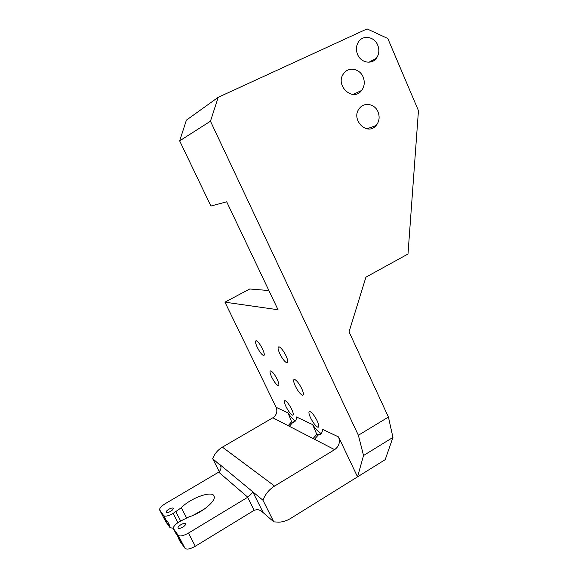 <?xml version="1.0" encoding="UTF-8"?>
<svg xmlns="http://www.w3.org/2000/svg" width="578" height="578" viewBox="0 0 578 578"><rect width="100%" height="100%" fill="white"/><g stroke="black" fill="none" stroke-linecap="round" stroke-linejoin="round"><path stroke-width="0.87" d="M392.946 437.43L388.423 417.049L358.374 435.27L363.54 455.515L392.946 437.43L385.186 459.669L357.536 476.857L338.535 436.917C340.391 442.076 339.084 446.324 334.619 449.655L314.49 439.273L318.218 435.024C321.021 434.605 322.445 432.698 322.488 429.302L338.535 436.917M218.708 472.147L165.431 503.568C161.544 505.988 159.586 508.062 159.557 509.782L163.711 515.598C165.236 516.768 168.379 516.053 173.125 513.445L181.297 507.722C191.051 497.571 213.513 489.862 214.2 496.589C215.789 501.415 201.231 513.271 188.927 516.898L179.498 521.623C175.38 524.232 173.321 526.515 173.328 528.48L178.168 535.271C179.903 536.659 183.334 535.936 188.442 533.097L247.781 497.225L218.708 472.147C220.933 469.986 221.511 467.768 220.456 465.478L212.675 458.65C214.648 453.679 217.884 449.843 222.4 447.148L272.852 417.786C276.616 415.076 277.715 411.579 276.125 407.295L224.95 302.171L278.04 309.757L226.684 201.816L210.905 206.035L179.65 140.866L210.457 121.214L358.374 435.27M276.125 407.295L288.032 412.945C291.088 417.475 293.545 420.09 295.401 420.784L295.51 420.813M288.032 412.945L291.608 421.781L292.822 422.388C295.3 421.947 296.514 420.134 296.463 416.948L312.633 424.62C316.036 429.591 318.825 432.481 321.014 433.283L321.332 433.348M222.4 447.148L274.586 486.062C269.196 489.421 265.316 494.139 262.947 500.216L273.777 521.855L278.928 522.18C283.061 521.941 286.97 520.684 290.647 518.423L357.536 476.857L363.54 455.515M310.581 417.865C313.218 422.966 315.653 426.087 317.878 427.221C319.367 427.323 319.135 425.213 317.199 420.885C314.533 415.734 312.098 412.605 309.895 411.5C308.399 411.42 308.63 413.545 310.581 417.865M285.994 406.623C288.429 411.326 290.597 414.18 292.511 415.177C293.776 415.235 293.487 413.241 291.644 409.21C289.195 404.47 287.013 401.609 285.12 400.633C283.856 400.597 284.145 402.591 285.994 406.623M295.351 386.133C297.916 391.133 300.278 394.167 302.439 395.244C303.985 395.323 303.739 393.091 301.709 388.539C299.115 383.503 296.752 380.454 294.607 379.399C293.06 379.349 293.306 381.588 295.351 386.133M257.289 347.385C259.609 351.901 261.668 354.61 263.467 355.521C264.818 355.535 264.493 353.324 262.484 348.888C260.143 344.344 258.084 341.62 256.3 340.731C254.949 340.745 255.281 342.964 257.289 347.385M271.739 377.203C274.116 381.812 276.233 384.594 278.083 385.548C279.391 385.584 279.087 383.489 277.165 379.255C274.767 374.616 272.65 371.827 270.807 370.888C269.5 370.874 269.81 372.983 271.739 377.203M279.897 353.938C282.396 358.822 284.687 361.777 286.767 362.803C288.379 362.861 288.111 360.491 285.98 355.701C283.458 350.781 281.161 347.812 279.095 346.814C277.483 346.786 277.751 349.163 279.897 353.938M388.423 417.049L349.054 331.851L365.932 277.158L407.996 254.017L418.458 110.629L387.787 38.488L367.088 28.9L218.209 97.306L186.405 120.137L179.65 140.866M210.457 121.214L218.209 97.306M363.092 76.939C365.021 81.932 364.53 86.44 361.611 90.471C352.898 102.465 334.438 85.19 343.708 73.514C348.476 66.484 359.783 68.551 363.092 76.939M377.998 111.792C379.956 116.944 379.327 121.525 376.105 125.527C366.979 136.69 350.001 118.967 359.639 108.151C364.494 101.836 374.898 103.961 377.998 111.792M377.709 45.106C379.58 49.975 379.125 54.368 376.357 58.291C371.661 64.852 360.853 62.735 357.587 54.505C355.745 49.809 356.106 45.51 358.671 41.602C363.295 34.622 374.465 36.739 377.709 45.106M274.586 486.062L334.619 449.655M268.893 290.539L249.725 288.993L224.95 302.171M312.633 424.62L316.795 434.316L318.218 435.024M204.706 508.85L192.85 515.468M168.855 509.247C167.013 510.403 166.088 511.393 166.081 512.216C166.572 513.004 168.054 512.737 170.524 511.407C172.367 510.251 173.292 509.261 173.292 508.445C172.793 507.657 171.319 507.925 168.855 509.247M180.863 524.716C178.927 525.944 177.966 527.02 177.973 527.938C178.515 528.848 180.112 528.588 182.756 527.158C184.693 525.922 185.654 524.853 185.639 523.943C185.09 523.032 183.493 523.292 180.863 524.716M314.49 439.273L313.088 438.543L316.795 434.316M313.088 438.543L289.354 426.304L292.822 422.388M289.354 426.304L288.147 425.683L291.608 421.781M212.675 458.65L219.3 471.713M177.684 536.081L178.891 539.173L181.788 543.154L179.072 537.981L176.052 533.761M261.559 511.227L263.221 512.672C262.08 511.205 260.129 510.164 257.383 509.55L254.327 510.215L195.313 546.246C190.22 549.093 186.788 549.779 185.018 548.312L180.061 541.398M173.299 528.234L170.098 527.743L165.85 521.811M166.291 521.833L168.819 525.315L169.86 525.879L167.295 521.009L166.269 520.46L163.769 517.035L166.291 521.833L167.382 521.175M262.947 500.216L220.052 464.755L220.543 465.709M247.781 497.225C250.888 494.515 252.535 492.694 252.731 491.77L263.221 512.672L273.777 521.855M181.297 507.722L186.535 517.787M288.147 425.683L272.852 417.786M173.53 528.957L176.218 534.072M178.891 539.173L180.228 541.716M185.018 548.312L178.168 535.271M166.269 520.46L163.711 515.598M159.723 510.164L165.98 522.064M170.098 527.743L168.819 525.315M173.125 513.445L177.937 522.635M254.161 510.316L247.615 497.318M188.442 533.097L195.313 546.246M180.639 520.937L175.871 511.812M376.357 58.291L368.923 62.229M353.093 94.431L361.611 90.471M366.914 128.829L376.105 125.527M318.102 435.017L321.014 433.283M292.678 422.388L295.401 420.784M292.511 415.177L293.256 414.744M278.083 385.548L278.842 385.114M263.467 355.521L264.24 355.087M286.767 362.803L287.757 362.247M302.439 395.244L303.399 394.687M317.878 427.221L318.81 426.665"/></g></svg>
